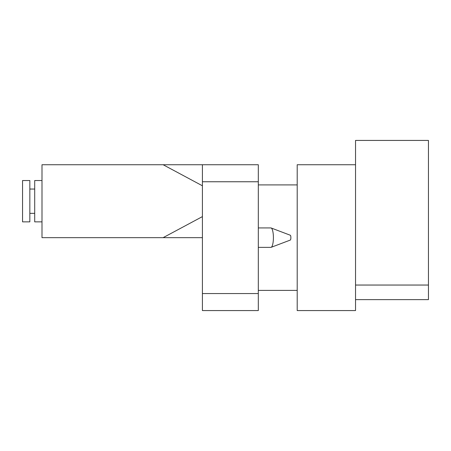 <?xml version="1.0" encoding="UTF-8"?>
<svg xmlns="http://www.w3.org/2000/svg" width="451" height="451" viewBox="0 0 451 451"><rect width="100%" height="100%" fill="white"/><g stroke="black" fill="none" stroke-linecap="round" stroke-linejoin="round"><path stroke-width="0.68" d="M258.31 227.93L270.893 227.93A9.725 2.514 90 0 1 271.136 227.975A9.725 2.514 90 0 1 273.407 237.654A9.725 2.514 90 0 1 271.136 247.328A9.725 2.514 90 0 1 270.893 247.374L258.31 247.374M271.136 227.975L290.303 235.236A2.43 0.631 90 0 1 290.872 237.654A2.43 0.631 90 0 1 290.303 240.073L271.136 247.328M258.31 164.739L202.409 164.739L202.409 181.753L258.31 181.753L258.31 164.739M258.31 293.556L202.409 293.556L202.409 310.57L258.31 310.57L258.31 181.753M202.409 293.556L202.409 181.753M22.55 221.853L22.55 180.535L29.839 180.535L29.839 221.853L22.55 221.853M41.994 221.853L34.704 221.853L34.704 180.535L41.994 180.535M202.409 185.784L163.132 164.739L202.409 164.739M202.409 237.654L163.132 237.654L202.409 216.604M163.132 237.654L41.994 237.654L41.994 164.739L163.132 164.739M355.535 299.633L428.45 299.633L428.45 140.43L355.535 140.43L355.535 310.57L297.203 310.57L297.203 164.739L355.535 164.739M355.535 285.049L428.45 285.049M34.704 189.042L29.839 189.042M34.704 213.346L29.839 213.346M297.203 184.91L258.31 184.91M297.203 290.393L258.31 290.393"/></g></svg>
